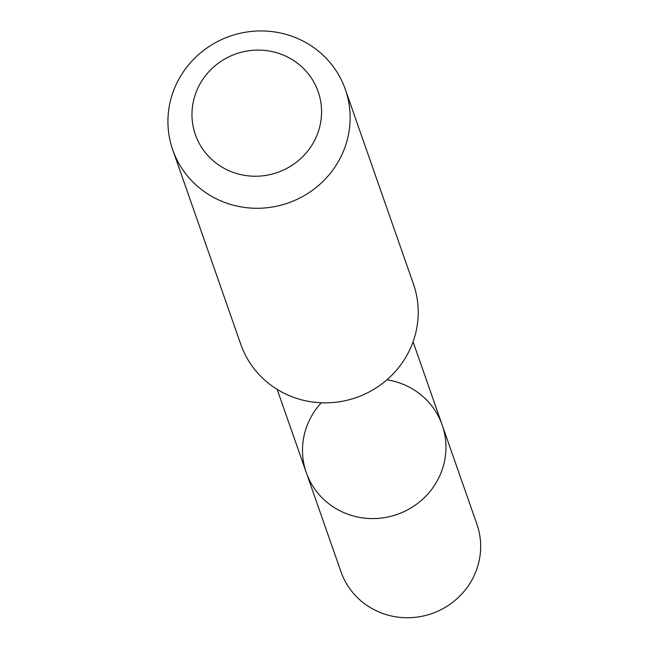 <?xml version="1.0" encoding="UTF-8"?>
<svg xmlns="http://www.w3.org/2000/svg" width="649" height="649" viewBox="0 0 649 649"><rect width="100%" height="100%" fill="white"/><g stroke="black" fill="none" stroke-linecap="round" stroke-linejoin="round"><path stroke-width="0.97" d="M386.926 379.811A71.998 69.54 160.7 0 1 442.18 424.981A71.998 69.54 160.7 0 1 427.285 494.627A71.998 69.54 160.7 0 1 306.271 472.545A71.998 69.54 160.7 0 1 321.296 402.778M461.991 593.77A72.007 69.548 -19.3 0 0 476.885 524.124L442.18 424.981A71.998 69.54 160.7 0 1 427.285 494.627A71.998 69.54 160.7 0 1 306.271 472.545L340.952 571.688A72.007 69.548 -19.3 0 0 461.991 593.77M172.723 149.814L240.82 344.4A91.436 88.321 -19.3 0 0 356.301 397.553A91.436 88.321 -19.3 0 0 413.429 283.986L345.333 89.408A91.436 88.321 -19.3 0 0 191.642 61.371A91.436 88.321 -19.3 0 0 172.723 149.814A91.436 88.321 -19.3 0 0 288.205 202.975A91.436 88.321 -19.3 0 0 345.333 89.408M208.84 71.739A65.038 62.823 -19.3 0 0 242.969 175.06A65.038 62.823 -19.3 0 0 318.505 92.685A65.038 62.823 -19.3 0 0 208.84 71.739M277.164 389.368L306.271 472.545M413.064 341.812L442.18 424.981"/></g></svg>
